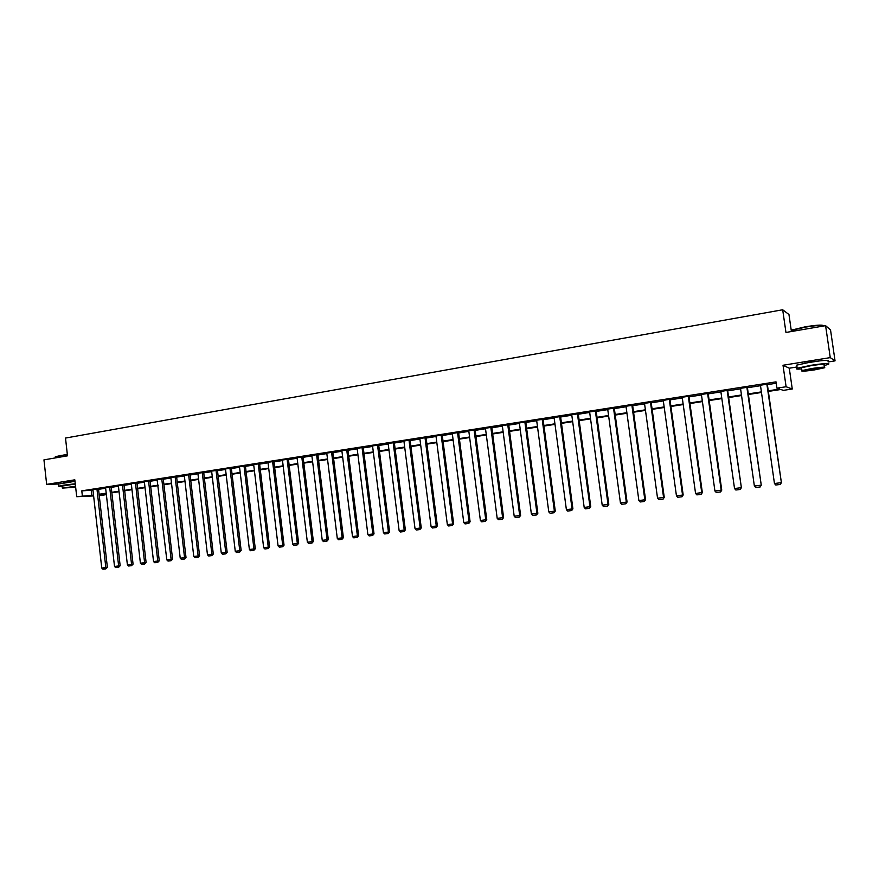 <?xml version="1.0" encoding="UTF-8"?>
<svg xmlns="http://www.w3.org/2000/svg" width="879" height="879" viewBox="0 0 879 879"><rect width="100%" height="100%" fill="white"/><g stroke="black" fill="none" stroke-linecap="round" stroke-linejoin="round"><path stroke-width="1.32" d="M74.979 481.165L63.233 482.714M820.008 360.829L804.318 363.225M105.161 493.822L105.271 494.811L99.272 495.69M791.298 330.724L788.957 314.517L782.684 309.771L65.507 438.061L67.496 455.827L43.95 459.871L46.664 484.384L58.377 484.021M782.684 309.771L785.958 332.46L825.59 325.659L830.534 329.944L835.05 360.862L830.259 357.621L783.013 365.257L786.101 386.749L792.265 389.001L783.376 390.364L780.805 389.496L768.345 391.419M783.013 365.257L789.276 368.213L797 366.972M828.117 361.972L835.05 360.862M789.276 368.213L792.265 389.001M825.59 325.659L830.259 357.621M768.268 390.825L779.585 389.078L776.926 388.166L776.025 381.86L81.791 490.856L92.976 490.218M98.558 489.339L105.634 488.23M111.248 487.351L118.434 486.23M124.071 485.351L131.356 484.208M137.014 483.318L144.398 482.164M150.089 481.274L157.583 480.099M163.296 479.209L170.9 478.011M176.635 477.11L184.359 475.913M190.117 475.001L197.94 473.781M203.73 472.869L211.674 471.627M217.498 470.715L225.551 469.463M231.397 468.54L239.56 467.265M245.439 466.342L253.734 465.046M259.635 464.123L268.04 462.804M273.973 461.882L282.511 460.541M288.466 459.607L297.124 458.256M303.112 457.311L311.902 455.937M317.912 454.992L326.834 453.597M332.877 452.652L341.931 451.235M348.007 450.29L357.193 448.85M363.291 447.894L372.619 446.433M378.75 445.477L388.21 443.994M394.374 443.027L403.977 441.522M410.174 440.555L419.931 439.028M426.15 438.05L436.05 436.5M442.302 435.523L452.355 433.951M458.64 432.962L468.837 431.369M475.154 430.38L485.516 428.754M491.866 427.765L502.381 426.117M508.765 425.117L519.445 423.447M525.851 422.436L536.695 420.744M543.145 419.733L554.155 418.008M560.637 416.998L571.811 415.24M578.327 414.229L589.688 412.449M596.237 411.427L607.763 409.614M614.355 408.581L626.068 406.757M632.682 405.713L644.582 403.857M651.229 402.813L663.315 400.923M670.007 399.868L682.28 397.945M689.004 396.901L701.486 394.946M708.243 393.891L720.912 391.902M727.713 390.836L740.59 388.826M747.425 387.749L760.511 385.705M767.378 384.628L776.223 383.244M767.312 384.145L760.434 385.222M747.359 387.276L740.525 388.342M727.647 390.364L720.846 391.43M708.177 393.418L701.42 394.473M688.927 396.209L681.577 397.352L682.225 397.484L695.564 493.427L702.343 492.57L688.916 396.209L689.554 396.33L688.949 396.429M669.282 399.286L682.543 495.064L683.181 494.976L669.908 399.198L663.249 400.439M669.886 399.187L670.545 399.319L669.941 399.407M651.174 402.351L644.516 403.362M632.616 405.263L625.991 406.252M614.289 408.131L607.697 409.109M596.171 410.965L589.622 411.932M578.272 413.778L571.746 414.734M560.571 416.547L554.089 417.492M543.09 419.294L536.629 420.217M525.796 421.997L519.368 422.92M508.699 424.678L502.316 425.59M491.811 427.326L485.45 428.227M475.099 429.941L468.771 430.831M458.585 432.534L452.278 433.413M442.247 435.094L435.984 435.962M426.095 437.621L419.854 438.489M410.119 440.126L403.911 440.983M394.319 442.598L388.144 443.455M378.695 445.049L372.553 445.895M363.236 447.477L357.127 448.312M347.952 449.872L341.865 450.696M332.822 452.235L326.768 453.07M317.868 454.586L311.836 455.399M303.057 456.904L297.058 457.717M288.411 459.201L282.445 460.003M273.918 461.475L267.974 462.277M259.58 463.716L253.668 464.519M245.395 465.947L239.506 466.738M231.342 468.144L225.485 468.925M217.443 470.32L211.608 471.1M203.686 472.473L197.885 473.254M190.073 474.616L184.293 475.385M176.591 476.726L170.845 477.495M163.252 478.813L157.099 479.593L166.823 559.89L172.57 559.165L163.241 478.758M150.045 480.879L144.343 481.637M136.97 482.934L131.29 483.692M124.027 484.966L118.368 485.713M111.204 486.966L105.579 487.713M98.514 488.955L92.91 489.702M93.613 495.943L76.715 496.701L74.825 479.824L46.664 484.384M76.715 496.701L93.526 495.141M81.791 490.856L82.351 495.833M776.926 388.166L786.101 386.749M99.206 495.086L105.271 494.811M761.478 392.473L748.381 394.495M741.546 395.55L728.658 397.55M721.857 398.594L709.177 400.549M702.409 401.593L689.938 403.527M683.203 404.56L670.919 406.461M664.227 407.493L652.13 409.361M645.483 410.394L633.572 412.229M626.947 413.251L615.234 415.064M608.642 416.075L597.105 417.855M590.556 418.865L579.195 420.623M572.668 421.634L561.483 423.359M555.001 424.359L543.98 426.062M537.53 427.062L526.686 428.732M520.269 429.721L509.578 431.369M503.195 432.358L492.679 433.984M486.329 434.962L475.957 436.566M469.639 437.544L459.431 439.115M453.146 440.093L443.093 441.643M436.83 442.609L426.93 444.137M420.7 445.104L410.943 446.609M404.747 447.565L395.132 449.048M388.968 449.993L379.497 451.465M373.366 452.41L364.038 453.85M357.929 454.795L348.743 456.212M342.667 457.146L333.602 458.552M327.559 459.486L318.637 460.86M312.616 461.794L303.826 463.145M297.838 464.068L289.169 465.409M283.214 466.331L274.666 467.65M268.732 468.562L260.316 469.869M254.416 470.77L246.12 472.056M240.242 472.968L232.067 474.231M226.222 475.132L218.168 476.374M212.344 477.275L204.4 478.495M198.599 479.396L190.776 480.604M185.008 481.494L177.294 482.681M171.548 483.571L163.944 484.747M158.231 485.626L150.727 486.79M145.035 487.669L137.64 488.812M131.982 489.68L124.686 490.812M119.05 491.68L111.864 492.789M106.249 493.657L99.173 494.745M99.118 494.284L106.205 493.185M111.809 492.317L118.995 491.207M124.631 490.339L131.927 489.207M137.585 488.328L144.98 487.186M150.672 486.307L158.165 485.153M163.89 484.263L171.493 483.087M177.228 482.197L184.953 481.011M190.721 480.121L198.544 478.912M204.346 478.011L212.278 476.781M218.102 475.88L226.167 474.638M232.012 473.737L240.187 472.473M246.065 471.562L254.361 470.276M260.261 469.364L268.677 468.067M274.611 467.145L283.148 465.826M289.103 464.903L297.772 463.563M303.76 462.64L312.561 461.277M318.572 460.354L327.493 458.97M333.548 458.036L342.601 456.64M348.677 455.696L357.863 454.278M363.972 453.333L373.3 451.894M379.431 450.938L388.903 449.477M395.067 448.521L404.681 447.037M410.878 446.082L420.634 444.576M426.864 443.609L436.764 442.082M443.016 441.115L453.07 439.555M459.365 438.588L469.573 437.006M475.891 436.028L486.252 434.424M492.603 433.446L503.129 431.82M509.512 430.831L520.192 429.183M526.609 428.183L537.465 426.513M543.914 425.513L554.924 423.81M561.406 422.81L572.603 421.074M579.118 420.074L590.479 418.316M597.028 417.305L608.565 415.514M615.157 414.503L626.87 412.69M633.495 411.658L645.395 409.823M652.053 408.79L664.15 406.922M670.842 405.889L683.126 403.988M689.85 402.945L702.332 401.022M709.1 399.978L721.78 398.011M728.581 396.967L741.458 394.968M748.293 393.913L761.39 391.891M91.229 490.482L91.79 495.415M766.84 383.991L781.387 482.637L767.279 383.925M760.412 385.002L774.454 483.516L780.948 482.692L780.343 484.439L775.794 485.01L774.454 483.516M781.387 482.637L780.343 484.439M791.825 331.097L792.605 329.834L805.373 326.79C816.009 325.087 822.008 324.692 823.37 325.582M823.821 325.955C822.722 324.966 816.569 325.351 805.384 327.131L792.298 330.24L791.408 331.526M824.15 365.521L828.468 364.346C830.501 362.983 824.645 363.302 810.921 365.301L797.187 368.246C795.264 369.07 796.781 369.301 801.714 368.938M828.007 361.214C830.04 359.819 824.183 360.126 810.46 362.137L796.737 365.115L796.857 365.972M801.626 368.312L801.538 367.708L811.438 365.587C821.305 364.148 825.513 363.917 824.062 364.906L824.392 367.191M814.492 369.894L824.48 367.785C825.941 366.818 821.733 367.059 811.866 368.488L801.956 370.597C800.549 371.553 804.724 371.312 814.492 369.894M812.339 368.74L805.944 370.103C805.032 370.718 807.724 370.564 814.031 369.652L820.459 368.29C821.393 367.675 818.69 367.818 812.339 368.74M55.41 456.662L67.32 454.322M67.353 454.597L59.772 455.619L55.377 457.113M75.264 483.769L63.079 485.241L58.618 486.197L62.167 486.516M74.99 481.318L58.377 484.065M62.123 486.076L75.297 484.01M75.55 486.263L62.343 488.109L75.66 487.219M75.572 486.505L65.518 487.79L75.627 486.977M746.842 387.123L761.258 485.164L747.326 387.046M740.492 388.122L754.369 486.032L760.774 485.23L760.192 486.955L755.709 487.515L754.369 486.032M761.258 485.164L760.192 486.955M727.098 390.221L741.382 487.669L727.614 390.144M720.813 391.21L734.525 488.526L740.854 487.735L740.294 489.449L735.866 490.01L734.525 488.526M741.382 487.669L740.294 489.449M707.584 393.276L721.187 490.207L721.747 490.13L708.144 393.188M701.387 394.253L714.924 490.998L721.187 490.207L720.637 491.91L716.264 492.46L714.924 490.998M721.747 490.13L720.637 491.91M688.312 396.297L701.75 492.647L701.222 494.339L696.893 494.877L695.564 493.427M702.343 492.57L701.222 494.339M663.227 400.231L676.445 495.833L682.543 495.064L682.038 496.745L677.775 497.272L676.445 495.833M683.181 494.976L682.038 496.745M650.471 402.23L663.579 497.448L664.249 497.36L651.141 402.153M644.483 403.175L657.547 498.206L663.579 497.448L663.096 499.118L658.876 499.646L657.547 498.206M664.249 497.36L663.096 499.118M631.88 405.153L644.834 499.799L645.549 499.711L632.594 405.076M625.969 406.076L638.879 500.558L644.834 499.799L644.373 501.459L640.198 501.975L638.879 500.558M645.549 499.711L644.373 501.459M613.52 408.032L626.32 502.129L627.068 502.03L614.267 407.955M607.675 408.944L620.431 502.876L626.32 502.129L625.87 503.777L621.75 504.293L620.431 502.876M627.068 502.03L625.87 503.777M595.369 410.878L608.015 504.436L608.806 504.326L596.149 410.812M589.6 411.779L602.203 505.161L608.015 504.436L607.587 506.062L603.521 506.568L602.203 505.161M608.806 504.326L607.587 506.062M577.426 413.69L589.941 506.711L590.754 506.601L578.25 413.624M571.724 414.58L584.183 507.425L589.941 506.711L589.523 508.326L585.502 508.831L584.183 507.425M590.754 506.601L589.523 508.326M559.703 416.47L572.064 508.952L572.91 508.842L560.56 416.404M554.067 417.349L566.384 509.666L572.064 508.952L571.669 510.556L567.691 511.051L566.384 509.666M572.91 508.842L571.669 510.556M542.178 419.217L554.396 511.171L555.275 511.062L543.068 419.151M536.608 420.085L548.782 511.875L554.396 511.171L554.023 512.765L550.089 513.259L548.782 511.875M555.275 511.062L554.023 512.765M524.862 421.931L536.937 513.369L537.849 513.248L525.774 421.865M519.357 422.788L531.388 514.061L536.937 513.369L536.586 514.951L532.696 515.435L531.388 514.061M537.849 513.248L536.586 514.951M507.743 424.612L519.687 515.533L520.621 515.413L508.688 424.557M502.294 425.469L514.193 516.226L519.687 515.533L519.335 517.105L515.501 517.588L514.193 516.226M520.621 515.413L519.335 517.105M490.812 427.271L502.623 517.676L503.59 517.555L491.79 427.205M485.428 428.106L497.195 518.357L502.623 517.676L502.294 519.247L498.492 519.72L497.195 518.357M503.59 517.555L502.294 519.247M474.078 429.886L485.757 519.797L486.757 519.676L475.089 429.831M468.76 430.721L480.384 520.478L485.757 519.797L485.439 521.357L481.681 521.818L480.384 520.478M486.757 519.676L485.439 521.357M457.53 432.479L469.078 521.895L470.1 521.763L458.563 432.424M452.267 433.314L463.771 522.565L469.078 521.895L468.782 523.434L465.068 523.906L463.771 522.565M470.1 521.763L468.782 523.434M441.17 435.05L452.586 523.972L453.641 523.829L442.236 434.984M435.962 435.863L447.345 524.631L452.586 523.972L452.3 525.499L448.631 525.961L447.345 524.631M453.641 523.829L452.3 525.499M424.996 437.588L436.281 526.016L437.368 525.884L426.084 437.522M419.843 438.39L431.095 526.675L436.281 526.016L436.017 527.543L432.38 527.993L431.095 526.675M437.368 525.884L436.017 527.543M408.999 440.093L420.151 528.048L421.261 527.905L410.108 440.027M403.9 440.895L415.031 528.686L420.151 528.048L419.909 529.554L416.316 530.004L415.031 528.686M421.261 527.905L419.909 529.554M393.166 442.576L404.208 530.048L405.351 529.905L394.308 442.511M388.133 443.368L399.132 530.685L404.208 530.048L403.977 531.553L400.417 531.993L399.132 530.685M405.351 529.905L403.977 531.553M377.52 445.027L388.441 532.037L389.595 531.883L378.684 444.961M372.542 445.807L383.42 532.663L388.441 532.037L388.221 533.52L384.705 533.96L383.42 532.663M389.595 531.883L388.221 533.52M362.038 447.455L372.839 533.992L374.025 533.839L363.225 447.389M357.116 448.224L367.883 534.619L372.839 533.992L372.63 535.476L369.158 535.904L367.883 534.619M374.025 533.839L372.63 535.476M346.733 449.861L357.412 535.937L358.621 535.772L347.941 449.784M341.854 450.619L352.501 536.553L357.412 535.937L357.215 537.399L353.776 537.838L352.501 536.553M358.621 535.772L357.215 537.399M331.581 452.235L342.151 537.849L343.381 537.695L332.822 452.158M326.757 452.993L337.294 538.464L342.151 537.849L341.964 539.31L338.569 539.739L337.294 538.464M343.381 537.695L341.964 539.31M316.594 454.586L327.054 539.75L328.306 539.585L317.857 454.509M311.825 455.333L322.252 540.354L327.054 539.75L326.878 541.2L323.516 541.618L322.252 540.354M328.306 539.585L326.878 541.2M301.772 456.904L312.122 541.629L313.396 541.464L303.057 456.827M297.047 457.64L307.364 542.222L312.122 541.629L311.957 543.068L308.639 543.486L307.364 542.222M313.396 541.464L311.957 543.068M287.103 459.201L297.344 543.486L298.64 543.321L288.411 459.124M282.434 459.937L292.641 544.079L297.344 543.486L297.19 544.914L293.905 545.332L292.641 544.079M298.64 543.321L297.19 544.914M272.589 461.486L282.719 545.321L284.038 545.156L273.918 461.398M267.974 462.2L278.072 545.903L282.719 545.321L282.588 546.749L279.335 547.156L278.072 545.903M284.038 545.156L282.588 546.749M258.228 463.727L268.26 547.134L269.589 546.969L259.569 463.651M253.657 464.453L263.656 547.716L268.26 547.134L268.128 548.551L264.909 548.957L263.656 547.716M269.589 546.969L268.128 548.551M244.021 465.958L253.943 548.935L255.295 548.76L245.384 465.881M239.495 466.672L249.383 549.507L253.943 548.935L253.833 550.342L250.636 550.748L249.383 549.507M255.295 548.76L253.833 550.342M229.957 468.166L239.769 550.715L241.154 550.54L231.342 468.078M225.474 468.87L235.264 551.287L239.769 550.715L239.67 552.122L236.517 552.517L235.264 551.287M241.154 550.54L239.67 552.122M216.036 470.353L225.76 552.484L227.156 552.298L217.443 470.265M211.608 471.045L221.288 553.045L225.76 552.484L225.661 553.869L222.541 554.264L221.288 553.045M227.156 552.298L225.661 553.869M202.258 472.506L211.883 554.22L213.3 554.045L203.686 472.419M197.874 473.199L207.466 554.781L211.883 554.22L211.806 555.605L208.708 555.989L207.466 554.781M213.3 554.045L211.806 555.605M188.622 474.649L198.149 555.946L199.577 555.77L190.062 474.55M184.282 475.33L193.776 556.506L198.149 555.946L198.083 557.33L195.017 557.704L193.776 556.506M199.577 555.77L198.083 557.33M175.13 476.759L184.557 557.66L186.007 557.473L176.591 476.671M170.834 477.44L180.228 558.198L184.557 557.66L184.502 559.022L181.47 559.407L180.228 558.198M186.007 557.473L184.502 559.022M161.769 478.857L171.108 559.352L171.053 560.703L168.054 561.088L166.823 559.89M172.57 559.165L171.053 560.703M148.551 480.934L157.78 561.022L159.275 560.835L150.034 480.835M144.332 481.593L153.55 561.56L157.78 561.022L157.748 562.373L154.781 562.747L153.55 561.56M159.275 560.835L157.748 562.373M135.454 482.978L144.606 562.681L146.101 562.494L136.959 482.879M131.29 483.637L140.409 563.208L144.606 562.681L144.574 564.021L141.64 564.395L140.409 563.208M146.101 562.494L144.574 564.021M122.489 485.01L131.553 564.318L133.07 564.131L124.016 484.911M118.368 485.658L127.389 564.845L131.553 564.318L131.531 565.658L128.62 566.021L127.389 564.845M133.07 564.131L131.531 565.658M109.666 487.021L118.632 565.944L120.159 565.746L111.193 486.922M105.579 487.669L114.512 566.461L118.632 565.944L118.621 567.274L115.742 567.636L114.512 566.461M120.159 565.746L118.621 567.274M96.954 489.021L105.832 567.559L107.381 567.362L98.503 488.911M92.91 489.658L101.755 568.065L105.832 567.559L105.832 568.878L102.986 569.229L101.755 568.065M107.381 567.362L105.832 568.878M791.88 331.449L791.737 330.493M801.538 367.708L801.956 370.597M797.187 368.246L796.737 365.115M55.465 457.893L55.333 456.706M62.09 485.856L62.343 488.109M58.618 486.197L58.344 483.747"/></g></svg>
